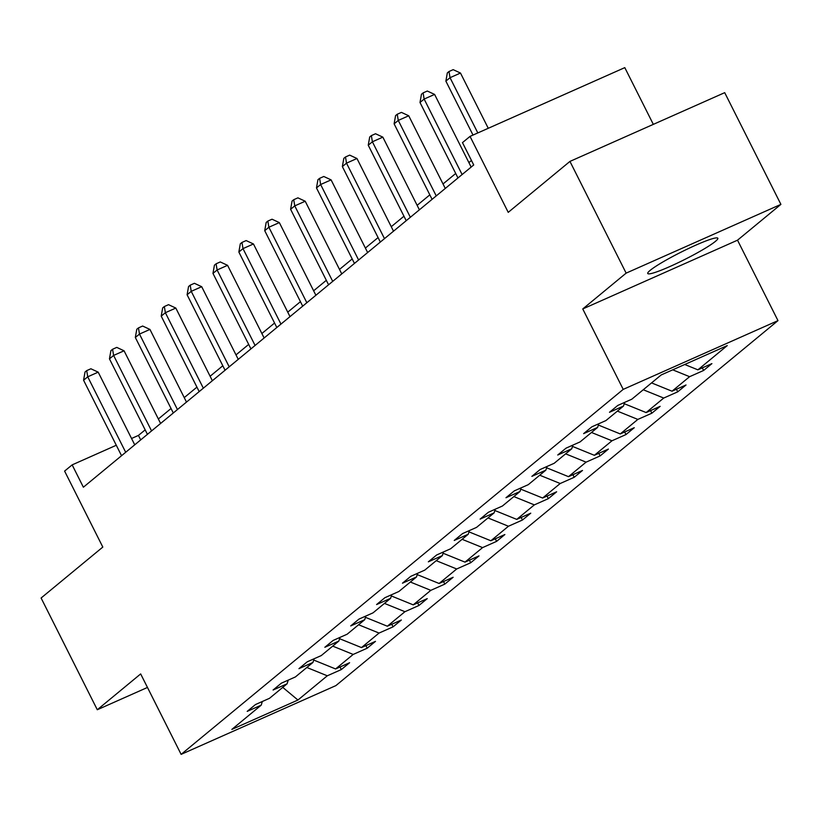 <?xml version="1.0" encoding="UTF-8"?>
<svg xmlns="http://www.w3.org/2000/svg" width="822" height="822" viewBox="0 0 822 822"><rect width="100%" height="100%" fill="white"/><g stroke="black" fill="none" stroke-linecap="round" stroke-linejoin="round"><path stroke-width="1.23" d="M650.161 270.366A39.23 4.1 153.3 0 0 647.736 273.5A39.23 4.1 153.3 0 0 677.102 263.215A39.23 4.1 153.3 0 0 715.407 241.38A39.23 4.1 153.3 0 0 717.832 238.246A39.23 4.1 153.3 0 0 688.466 248.532A39.23 4.1 153.3 0 0 650.161 270.366M582.757 308.949L737.519 240.188L780.9 204.38L626.138 273.13L582.757 308.949L623.21 389.381L181.128 754.37L140.665 673.927L97.294 709.746L147.467 687.449M97.294 709.746L41.1 598.015L102.812 547.072L64.599 471.098L72.151 464.872L83.382 487.21L473.719 164.965L462.478 142.617L470.03 136.39L508.232 212.353L569.944 161.41L724.706 92.66L780.9 204.38M626.138 273.13L569.944 161.41M653.326 124.369L624.792 67.63L470.03 136.39M737.519 240.188L777.982 320.631L335.89 685.61L181.128 754.37M684.726 364.495L697.888 369.838L711.903 363.622L703.611 370.465L702.307 367.876M306.842 667.485L327.3 675.797L297.934 700.036L231.855 729.402L261.211 705.153L247.196 711.379L255.498 704.536L269.503 698.31L287.094 683.791L273.079 690.018L281.371 683.164L295.386 676.948L312.966 662.429L298.961 668.656L307.253 661.802L321.268 655.576L338.849 641.057L324.834 647.284L333.126 640.441L347.141 634.214L364.721 619.696L350.717 625.922L359.009 619.079L373.024 612.852L390.604 598.334L376.589 604.56L384.891 597.707L398.896 591.48L416.487 576.972L402.472 583.188L410.764 576.345L424.779 570.119L442.359 555.6L428.344 561.827L436.646 554.984L450.651 548.757L468.242 534.238L454.227 540.465L462.519 533.612L476.534 527.395L494.114 512.877L480.11 519.103L488.402 512.25L502.417 506.023L519.997 491.505L505.982 497.731L514.274 490.888L528.289 484.661L545.87 470.143L531.865 476.37L540.157 469.516L554.172 463.3L571.752 448.781L557.737 455.008L566.039 448.154L580.044 441.928L597.635 427.409L583.62 433.636L591.912 426.793L605.927 420.566L623.508 406.047L609.492 412.274L617.795 405.431L631.799 399.204L661.165 374.966L727.254 345.6L697.888 369.838M623.21 389.381L777.982 320.631M672.704 369.828L689.596 376.692L703.611 370.465M689.596 376.692L672.016 391.21L686.021 384.984L677.729 391.827L676.434 389.248M643.256 389.751L663.724 398.053L677.729 391.827M663.724 398.053L646.133 412.572L660.148 406.345L651.856 413.199L650.551 410.61M617.373 411.113L637.841 419.415L651.856 413.199M637.841 419.415L620.261 433.934L634.265 427.707L625.974 434.561L624.679 431.971M591.501 432.475L611.958 440.787L625.974 434.561M611.958 440.787L594.378 455.306L608.393 449.079L600.101 455.922L598.796 453.343M565.618 453.836L586.086 462.149L600.101 455.922M586.086 462.149L568.495 476.668L582.51 470.441L574.218 477.284L572.913 474.705M539.746 475.208L560.203 483.511L574.218 477.284M560.203 483.511L542.623 498.029L556.638 491.803L548.336 498.656L547.041 496.067M513.863 496.57L534.331 504.883L548.336 498.656M534.331 504.883L516.74 519.391L530.755 513.175L522.463 520.018L521.158 517.428M487.991 517.932L508.448 526.244L522.463 520.018M508.448 526.244L490.868 540.763L504.872 534.536L496.58 541.379L495.286 538.8M462.108 539.304L482.576 547.606L496.58 541.379M482.576 547.606L464.985 562.125L479 555.898L470.708 562.751L469.403 560.162M436.225 560.666L456.693 568.978L470.708 562.751M456.693 568.978L439.112 583.486L453.117 577.27L444.825 584.113L443.531 581.524M410.353 582.027L430.81 590.34L444.825 584.113M430.81 590.34L413.23 604.858L427.245 598.632L418.953 605.475L417.648 602.896M384.47 603.399L404.938 611.702L418.953 605.475M404.938 611.702L387.347 626.22L401.362 619.994L393.07 626.847L391.765 624.258M358.598 624.761L379.055 633.063L393.07 626.847M379.055 633.063L361.475 647.582L375.49 641.355L367.187 648.209L365.893 645.619M332.715 646.123L353.183 654.435L367.187 648.209M353.183 654.435L335.592 668.954L349.607 662.727L341.315 669.57L340.01 666.991M327.3 675.797L341.315 669.57M624.628 402.39L623.508 406.047M651.548 382.898L672.016 391.21M598.755 423.751L597.635 427.409M624.237 403.684L646.133 412.572M572.872 445.123L571.752 448.781M598.354 425.046L620.261 433.934M546.99 466.485L545.87 470.143M572.482 446.408L594.378 455.306M521.117 487.847L519.997 491.505M546.599 467.78L568.495 476.668M495.234 509.208L494.114 512.877M520.716 489.141L542.623 498.029M469.362 530.58L468.242 534.238M494.844 510.503L516.74 519.391M443.479 551.942L442.359 555.6M468.961 531.865L490.868 540.763M417.607 573.304L416.487 576.972M443.089 553.237L464.985 562.125M391.724 594.676L390.604 598.334M417.206 574.599L439.112 583.486M365.841 616.038L364.721 619.696M391.334 595.96L413.23 604.858M339.969 637.399L338.849 641.057M365.451 617.332L387.347 626.22M314.086 658.771L312.966 662.429M339.568 638.694L361.475 647.582M288.214 680.133L287.094 683.791M313.696 660.056L335.592 668.954M262.331 701.495L261.211 705.153M145.175 429.865L138.445 435.413L131.541 438.486M116.292 445.257L72.151 464.872M471.468 160.485L468.9 162.602M455.707 173.483L443.017 183.964M429.834 194.855L417.144 205.325M403.951 216.217L391.262 226.697M378.079 237.579L365.389 248.059M352.196 258.951L339.507 269.421M326.324 280.312L313.624 290.793M300.441 301.674L287.751 312.155M274.558 323.046L261.869 333.516M248.686 344.408L235.996 354.888M222.803 365.769L210.113 376.25M196.931 387.131L184.241 397.612M171.048 408.503L158.358 418.973M140.696 439.893L138.445 435.413M282.758 687.377L297.934 700.036M134.736 444.825L98.188 372.15L87.728 376.805L125.694 452.285M83.577 380.226L85.036 371.996L86.7 370.63L87.728 376.805L83.577 380.226L121.543 455.707M86.7 370.63L90.882 368.77L98.188 372.15M160.609 423.464L124.06 350.788L113.611 355.433L151.567 430.923M109.46 358.865L110.919 350.634L112.573 349.258L113.611 355.433L109.46 358.865L147.426 434.345M112.573 349.258L116.755 347.398L124.06 350.788M186.491 402.092L149.943 329.427L139.483 334.071L177.449 409.562M135.332 337.493L136.791 329.262L138.456 327.896L139.483 334.071L135.332 337.493L173.298 412.983M138.456 327.896L142.638 326.036L149.943 329.427M212.364 380.73L175.816 308.065L165.366 312.709L203.332 388.19M161.215 316.131L162.674 307.901L164.338 306.534L165.366 312.709L161.215 316.131L199.181 391.611M164.338 306.534L168.52 304.674L175.816 308.065M238.246 359.368L201.698 286.693L191.238 291.337L229.204 366.828M187.097 294.769L188.557 286.539L190.211 285.162L191.238 291.337L187.097 294.769L225.064 370.249M190.211 285.162L194.393 283.302L201.698 286.693M264.129 337.996L227.581 265.331L217.121 269.976L255.087 345.466M212.97 273.397L214.429 265.167L216.094 263.8L217.121 269.976L212.97 273.397L250.936 348.888M216.094 263.8L220.275 261.941L227.581 265.331M290.002 316.634L253.453 243.97L242.993 248.614L280.96 324.094M238.853 252.035L240.312 243.805L241.966 242.439L242.993 248.614L238.853 252.035L276.819 327.526M241.966 242.439L246.148 240.579L253.453 243.97M315.884 295.273L279.336 222.598L268.876 227.242L306.842 302.732M264.725 230.674L266.184 222.443L267.849 221.067L268.876 227.242L264.725 230.674L302.691 306.154M267.849 221.067L272.031 219.217L279.336 222.598M341.757 273.901L305.209 201.236L294.759 205.88L332.715 281.371M290.608 209.302L292.067 201.071L293.721 199.705L294.759 205.88L290.608 209.302L328.574 284.792M293.721 199.705L297.903 197.845L305.209 201.236M367.64 252.539L331.091 179.874L320.631 184.518L358.598 259.999M316.48 187.94L317.939 179.71L319.604 178.343L320.631 184.518L316.48 187.94L354.446 263.43M319.604 178.343L323.786 176.483L331.091 179.874M393.512 231.177L356.964 158.502L346.514 163.157L384.48 238.637M342.363 166.578L343.822 158.348L345.487 156.981L346.514 163.157L342.363 166.578L380.329 242.058M345.487 156.981L349.669 155.122L356.964 158.502M419.395 209.816L382.847 137.14L372.387 141.785L410.353 217.275M368.246 145.217L369.705 136.986L371.359 135.609L372.387 141.785L368.246 145.217L406.212 220.697M371.359 135.609L375.541 133.75L382.847 137.14M445.277 188.444L408.729 115.779L398.269 120.423L436.235 195.913M394.118 123.845L395.577 115.614L397.242 114.248L398.269 120.423L394.118 123.845L432.084 199.335M397.242 114.248L401.424 112.388L408.729 115.779M471.15 167.082L434.602 94.417L424.142 99.061L462.108 174.541M420.001 102.483L421.46 94.253L423.114 92.886L424.142 99.061L420.001 102.483L457.967 177.963M423.114 92.886L427.296 91.026L434.602 94.417M488.258 128.283L460.484 73.045L450.024 77.689L477.808 132.928M445.873 81.121L447.332 72.891L448.997 71.514L450.024 77.689L445.873 81.121L473.01 135.065M448.997 71.514L453.179 69.654L460.484 73.045"/></g></svg>
